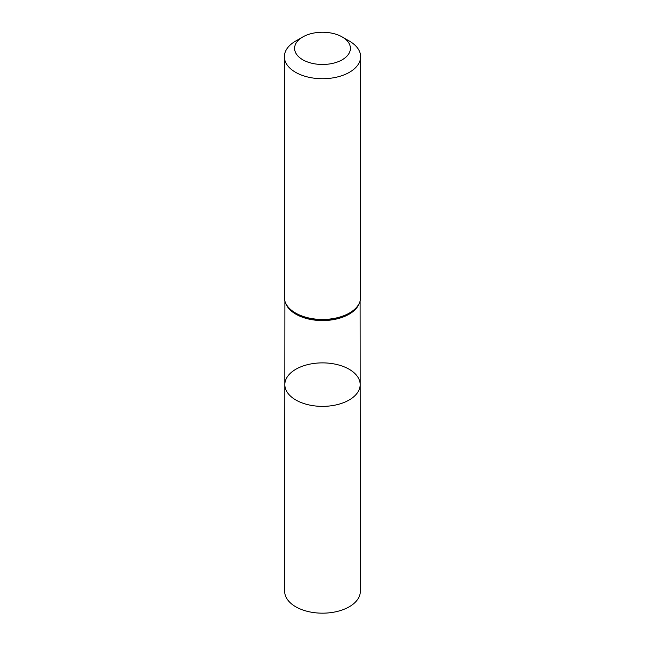 <?xml version="1.0" encoding="UTF-8"?>
<svg xmlns="http://www.w3.org/2000/svg" width="645" height="645" viewBox="0 0 645 645"><rect width="100%" height="100%" fill="white"/><g stroke="black" fill="none" stroke-linecap="round" stroke-linejoin="round"><path stroke-width="0.97" d="M360.168 384.614A37.668 21.745 180 0 1 322.5 406.374A37.668 21.745 180 0 1 284.832 384.614A37.668 21.745 0 0 0 295.861 400.005A37.668 21.745 0 0 0 336.924 404.713A37.668 21.745 0 0 0 360.168 384.614A37.668 21.745 0 0 0 322.5 362.877A37.668 21.745 0 0 0 284.832 384.614L284.671 591.32A37.829 21.841 0 0 0 295.749 606.776A37.829 21.841 0 0 0 336.98 611.508A37.829 21.841 0 0 0 360.329 591.32L360.103 301.239M349.461 41.143L342.237 36.967A27.912 16.117 180 0 1 342.237 59.759A27.912 16.117 180 0 1 302.763 59.759A27.912 16.117 180 0 1 302.763 36.967A27.912 16.117 180 0 1 342.237 36.967L349.461 41.143A38.136 22.019 180 0 1 360.636 56.712A38.136 22.019 180 0 1 322.5 78.722A38.136 22.019 180 0 1 284.364 56.712A38.136 22.019 180 0 1 295.539 41.143L302.763 36.967M285.969 304.005A37.604 21.712 0 0 0 295.91 314.204A37.604 21.712 0 0 0 332.635 319.759A37.604 21.712 0 0 0 359.031 304.005M295.741 313.623A37.845 21.849 0 0 0 356.177 308.149A37.845 21.849 0 0 0 356.193 308.125A37.886 21.874 0 0 1 295.708 313.591A37.886 21.874 0 0 1 288.791 308.108A37.845 21.849 0 0 0 288.823 308.149A37.845 21.849 0 0 0 295.741 313.623M284.364 56.712L284.364 297.45A38.136 22.019 0 0 0 295.539 313.01A38.136 22.019 0 0 0 337.093 317.783A38.136 22.019 0 0 0 360.636 297.45C360.603 301.239 359.136 304.787 356.209 308.108L356.177 308.149M284.897 301.239L284.832 384.614M288.823 308.149L288.791 308.108C285.864 304.787 284.397 301.239 284.364 297.45M360.636 56.712L360.636 297.45"/></g></svg>
